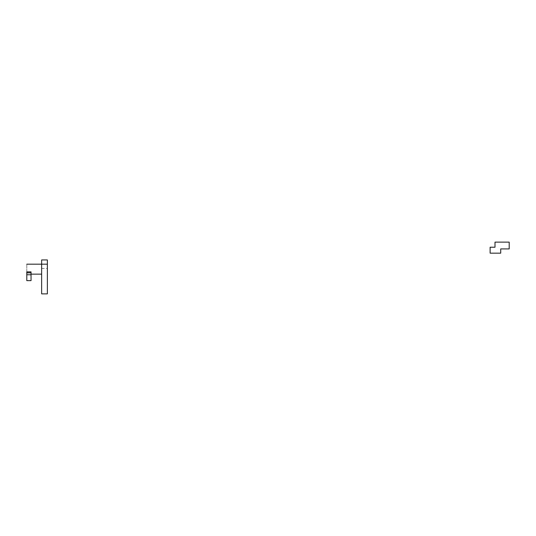 <?xml version="1.0" encoding="UTF-8"?>
<svg xmlns="http://www.w3.org/2000/svg" width="536" height="536" viewBox="0 0 536 536"><rect width="100%" height="100%" fill="white"/><g stroke="black" fill="none" stroke-linecap="round" stroke-linejoin="round"><path stroke-width="0.4" stroke-dasharray="2.68 2.01" d="M41.641 259.94L41.641 264.181L47.369 264.181L47.369 268.422L47.369 264.181L41.641 264.181L47.369 264.181L47.369 259.94M41.641 264.181L41.641 268.422L41.641 264.181L47.369 264.181L41.641 264.181L47.369 264.181L41.641 264.181L47.369 264.181L41.641 264.181L41.641 293.869L47.369 293.869L41.641 293.869L41.641 264.181L41.641 274.151L41.641 264.181L26.8 264.181L41.641 264.181C41.641 269.628 41.641 269.628 41.641 264.181L41.641 274.151L41.641 264.181L47.369 264.181L47.369 293.869L47.369 264.181C47.369 269.628 47.369 269.628 47.369 264.181M26.8 264.181L26.8 271.873L31.041 271.873L31.041 274.151L31.041 272.234C31.041 274.76 31.041 274.76 31.041 272.234L31.041 271.873L26.8 271.873L26.8 264.181M31.041 271.873L31.041 272.858L26.8 272.858L26.8 274.76L26.8 271.873L26.8 272.858L31.041 272.858L31.041 272.234M31.041 272.858L31.041 274.76L31.041 272.858M26.8 274.76L31.041 274.76L26.8 274.76L26.8 280.636M31.041 280.636L31.041 274.76M509.2 242.131L509.2 248.918L500.718 248.918L500.718 253.16L490.118 253.16L490.118 247.223L494.996 247.223L494.996 242.131L509.2 242.131L494.996 242.131L494.996 247.223L490.118 247.223L490.118 253.16L500.718 253.16L500.718 248.918L509.2 248.918L509.2 242.131M41.641 268.422L47.369 268.422"/><path stroke-width="0.8" d="M41.641 264.181C41.641 258.734 41.641 258.734 41.641 264.181L41.641 259.94L47.369 259.94L47.369 264.181L26.8 264.181L47.369 264.181L47.369 293.869L41.641 293.869L41.641 264.181L41.641 293.869L47.369 293.869L47.369 264.181C47.369 258.734 47.369 258.734 47.369 264.181M26.8 271.873L26.8 274.76C26.8 282.305 26.8 282.305 26.8 274.76L31.041 274.76C31.041 282.305 31.041 282.305 31.041 274.76L31.041 271.873L26.8 271.873L31.041 271.873L31.041 272.858L26.8 272.858L26.8 271.873M31.041 272.234L31.041 271.873M26.8 280.636L26.8 272.858L31.041 272.858L31.041 280.636L26.8 280.636M31.041 274.76L26.8 274.76M509.2 248.918L509.2 242.131L494.996 242.131L494.996 247.223L490.118 247.223L490.118 253.16L500.718 253.16L500.718 248.918L509.2 248.918L500.718 248.918L500.718 253.16L490.118 253.16L490.118 247.223L494.996 247.223L494.996 242.131L509.2 242.131L509.2 248.918M41.641 274.151L31.041 274.151"/></g></svg>
